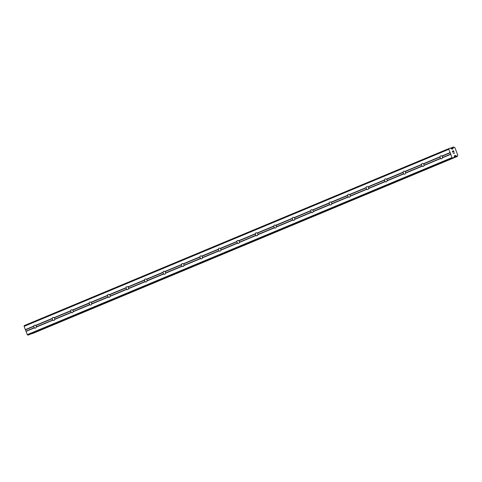 <?xml version="1.0" encoding="UTF-8"?>
<svg xmlns="http://www.w3.org/2000/svg" width="482" height="482" viewBox="0 0 482 482"><rect width="100%" height="100%" fill="white"/><g stroke="black" fill="none" stroke-linecap="round" stroke-linejoin="round"><path stroke-width="0.72" d="M441.711 156.066L442.042 156.192A1.56 1.169 70.8 0 1 442.548 157.506L442.386 157.813A1.56 1.169 70.8 0 1 441.747 158.753A1.56 1.169 70.8 0 1 441.699 158.771A1.56 1.169 70.8 0 1 440.668 158.53L440.626 158.307A1.56 1.169 70.8 0 1 440.12 156.993L439.994 156.783A1.56 1.169 70.8 0 1 440.626 155.843A1.56 1.169 70.8 0 1 440.675 155.825A1.56 1.169 70.8 0 1 441.711 156.066L450.086 152.577L448.82 149.306L449.007 148.522L450.212 148.101L452.026 149.161L452.827 148.884L453.08 148.221A1.066 0.711 67.4 0 0 453.303 147.287L454.05 147.034A1.066 0.711 67.4 0 0 454.869 147.613L457.792 155.186A1.066 0.711 67.4 0 0 457.563 156.126L456.816 156.391A1.066 0.711 67.4 0 0 456.014 155.813L455.351 155.469L454.556 155.746L453.911 157.656L452.694 158.078L452.02 157.596L450.086 152.577M423.244 163.766L423.576 163.886A1.56 1.169 70.8 0 1 424.082 165.199L423.919 165.513A1.56 1.169 70.8 0 1 423.286 166.453A1.56 1.169 70.8 0 1 423.232 166.471A1.56 1.169 70.8 0 1 422.202 166.23L422.16 166.001A1.56 1.169 70.8 0 1 421.654 164.687L421.527 164.483A1.56 1.169 70.8 0 1 422.16 163.543A1.56 1.169 70.8 0 1 422.214 163.525A1.56 1.169 70.8 0 1 423.244 163.766L439.994 156.783M404.778 171.459L405.109 171.586A1.56 1.169 70.8 0 1 405.615 172.899L405.452 173.213A1.56 1.169 70.8 0 1 404.82 174.147A1.56 1.169 70.8 0 1 404.766 174.171A1.56 1.169 70.8 0 1 403.735 173.93L403.693 173.701A1.56 1.169 70.8 0 1 403.187 172.387L403.06 172.176A1.56 1.169 70.8 0 1 403.693 171.243A1.56 1.169 70.8 0 1 403.747 171.224A1.56 1.169 70.8 0 1 404.778 171.459L421.527 164.483M386.311 179.159L386.642 179.286A1.56 1.169 70.8 0 1 387.154 180.599L386.986 180.913A1.56 1.169 70.8 0 1 386.353 181.847A1.56 1.169 70.8 0 1 386.305 181.865A1.56 1.169 70.8 0 1 385.269 181.63L385.232 181.401A1.56 1.169 70.8 0 1 384.72 180.087L384.594 179.876A1.56 1.169 70.8 0 1 385.226 178.936A1.56 1.169 70.8 0 1 385.281 178.918A1.56 1.169 70.8 0 1 386.311 179.159L403.06 172.176M367.844 186.859L368.182 186.98A1.56 1.169 70.8 0 1 368.688 188.293L368.519 188.607A1.56 1.169 70.8 0 1 367.887 189.547A1.56 1.169 70.8 0 1 367.838 189.565A1.56 1.169 70.8 0 1 366.802 189.324L366.766 189.095A1.56 1.169 70.8 0 1 366.254 187.781L366.127 187.576A1.56 1.169 70.8 0 1 366.766 186.636A1.56 1.169 70.8 0 1 366.814 186.618A1.56 1.169 70.8 0 1 367.844 186.859L384.594 179.876M349.378 194.553L349.715 194.68A1.56 1.169 70.8 0 1 350.221 195.993L350.059 196.307A1.56 1.169 70.8 0 1 349.42 197.24A1.56 1.169 70.8 0 1 349.372 197.265A1.56 1.169 70.8 0 1 348.335 197.024L348.299 196.795A1.56 1.169 70.8 0 1 347.793 195.481L347.661 195.27A1.56 1.169 70.8 0 1 348.299 194.336A1.56 1.169 70.8 0 1 348.347 194.318A1.56 1.169 70.8 0 1 349.378 194.553L366.127 187.576M330.917 202.253L331.248 202.38A1.56 1.169 70.8 0 1 331.755 203.693L331.592 204.007A1.56 1.169 70.8 0 1 330.953 204.94A1.56 1.169 70.8 0 1 330.905 204.958A1.56 1.169 70.8 0 1 329.869 204.723L329.833 204.495A1.56 1.169 70.8 0 1 329.327 203.181L329.194 202.97A1.56 1.169 70.8 0 1 329.833 202.03A1.56 1.169 70.8 0 1 329.881 202.012A1.56 1.169 70.8 0 1 330.917 202.253L347.661 195.27M312.45 209.953L312.782 210.08A1.56 1.169 70.8 0 1 313.288 211.393L313.125 211.7A1.56 1.169 70.8 0 1 312.487 212.64A1.56 1.169 70.8 0 1 312.438 212.658A1.56 1.169 70.8 0 1 311.402 212.417L311.366 212.194A1.56 1.169 70.8 0 1 310.86 210.881L310.727 210.67A1.56 1.169 70.8 0 1 311.366 209.73A1.56 1.169 70.8 0 1 311.414 209.712A1.56 1.169 70.8 0 1 312.45 209.953L329.194 202.97M293.984 217.647L294.315 217.774A1.56 1.169 70.8 0 1 294.821 219.087L294.659 219.4A1.56 1.169 70.8 0 1 294.02 220.34A1.56 1.169 70.8 0 1 293.972 220.358A1.56 1.169 70.8 0 1 292.935 220.117L292.899 219.888A1.56 1.169 70.8 0 1 292.393 218.575L292.261 218.364A1.56 1.169 70.8 0 1 292.899 217.43A1.56 1.169 70.8 0 1 292.948 217.412A1.56 1.169 70.8 0 1 293.984 217.647L310.727 210.67M275.517 225.347L275.849 225.474A1.56 1.169 70.8 0 1 276.355 226.787L276.192 227.1A1.56 1.169 70.8 0 1 275.553 228.034A1.56 1.169 70.8 0 1 275.505 228.052A1.56 1.169 70.8 0 1 274.469 227.817L274.433 227.588A1.56 1.169 70.8 0 1 273.927 226.275L273.794 226.064A1.56 1.169 70.8 0 1 274.433 225.13A1.56 1.169 70.8 0 1 274.481 225.106A1.56 1.169 70.8 0 1 275.517 225.347L292.261 218.364M257.051 233.047L257.382 233.174A1.56 1.169 70.8 0 1 257.888 234.487L257.725 234.794A1.56 1.169 70.8 0 1 257.087 235.734A1.56 1.169 70.8 0 1 257.039 235.752A1.56 1.169 70.8 0 1 256.002 235.511L255.966 235.288A1.56 1.169 70.8 0 1 255.46 233.975L255.327 233.764A1.56 1.169 70.8 0 1 255.966 232.824A1.56 1.169 70.8 0 1 256.014 232.806A1.56 1.169 70.8 0 1 257.051 233.047L273.794 226.064M238.584 240.747L238.915 240.867A1.56 1.169 70.8 0 1 239.421 242.181L239.259 242.494A1.56 1.169 70.8 0 1 238.62 243.434A1.56 1.169 70.8 0 1 238.572 243.452A1.56 1.169 70.8 0 1 237.536 243.211L237.499 242.982A1.56 1.169 70.8 0 1 236.993 241.669L236.861 241.464A1.56 1.169 70.8 0 1 237.499 240.524A1.56 1.169 70.8 0 1 237.548 240.506A1.56 1.169 70.8 0 1 238.584 240.747L255.327 233.764M220.117 248.441L220.449 248.567A1.56 1.169 70.8 0 1 220.955 249.881L220.792 250.194A1.56 1.169 70.8 0 1 220.154 251.128A1.56 1.169 70.8 0 1 220.105 251.152A1.56 1.169 70.8 0 1 219.075 250.911L219.033 250.682A1.56 1.169 70.8 0 1 218.527 249.369L218.394 249.158A1.56 1.169 70.8 0 1 219.033 248.224A1.56 1.169 70.8 0 1 219.081 248.206A1.56 1.169 70.8 0 1 220.117 248.441L236.861 241.464M201.651 256.141L201.982 256.267A1.56 1.169 70.8 0 1 202.488 257.581L202.326 257.888A1.56 1.169 70.8 0 1 201.687 258.828A1.56 1.169 70.8 0 1 201.639 258.846A1.56 1.169 70.8 0 1 200.608 258.611L200.566 258.382A1.56 1.169 70.8 0 1 200.06 257.069L199.934 256.858A1.56 1.169 70.8 0 1 200.566 255.918A1.56 1.169 70.8 0 1 200.614 255.9A1.56 1.169 70.8 0 1 201.651 256.141L218.394 249.158M183.184 263.841L183.515 263.961A1.56 1.169 70.8 0 1 184.022 265.275L183.859 265.588A1.56 1.169 70.8 0 1 183.226 266.528A1.56 1.169 70.8 0 1 183.172 266.546A1.56 1.169 70.8 0 1 182.142 266.305L182.1 266.076A1.56 1.169 70.8 0 1 181.594 264.763L181.467 264.558A1.56 1.169 70.8 0 1 182.1 263.618A1.56 1.169 70.8 0 1 182.148 263.6A1.56 1.169 70.8 0 1 183.184 263.841L199.934 256.858M164.717 271.535L165.049 271.661A1.56 1.169 70.8 0 1 165.555 272.975L165.392 273.288A1.56 1.169 70.8 0 1 164.76 274.222A1.56 1.169 70.8 0 1 164.705 274.246A1.56 1.169 70.8 0 1 163.675 274.005L163.633 273.776A1.56 1.169 70.8 0 1 163.127 272.463L163 272.252A1.56 1.169 70.8 0 1 163.633 271.318A1.56 1.169 70.8 0 1 163.687 271.3A1.56 1.169 70.8 0 1 164.717 271.535L181.467 264.558M146.251 279.235L146.582 279.361A1.56 1.169 70.8 0 1 147.094 280.675L146.926 280.988A1.56 1.169 70.8 0 1 146.293 281.922A1.56 1.169 70.8 0 1 146.239 281.94A1.56 1.169 70.8 0 1 145.209 281.705L145.166 281.476A1.56 1.169 70.8 0 1 144.66 280.163L144.534 279.952A1.56 1.169 70.8 0 1 145.166 279.012A1.56 1.169 70.8 0 1 145.221 278.994A1.56 1.169 70.8 0 1 146.251 279.235L163 272.252M127.784 286.935L128.116 287.061A1.56 1.169 70.8 0 1 128.628 288.375L128.459 288.682A1.56 1.169 70.8 0 1 127.826 289.622A1.56 1.169 70.8 0 1 127.778 289.64A1.56 1.169 70.8 0 1 126.742 289.399L126.706 289.176A1.56 1.169 70.8 0 1 126.194 287.862L126.067 287.652A1.56 1.169 70.8 0 1 126.7 286.712A1.56 1.169 70.8 0 1 126.754 286.694A1.56 1.169 70.8 0 1 127.784 286.935L144.534 279.952M109.318 294.629L109.655 294.755A1.56 1.169 70.8 0 1 110.161 296.069L109.998 296.382A1.56 1.169 70.8 0 1 109.36 297.322A1.56 1.169 70.8 0 1 109.312 297.34A1.56 1.169 70.8 0 1 108.275 297.099L108.239 296.87A1.56 1.169 70.8 0 1 107.733 295.556L107.6 295.346A1.56 1.169 70.8 0 1 108.239 294.412A1.56 1.169 70.8 0 1 108.287 294.394A1.56 1.169 70.8 0 1 109.318 294.629L126.067 287.652M90.851 302.328L91.188 302.455A1.56 1.169 70.8 0 1 91.694 303.768L91.532 304.082A1.56 1.169 70.8 0 1 90.893 305.016A1.56 1.169 70.8 0 1 90.845 305.034A1.56 1.169 70.8 0 1 89.809 304.799L89.773 304.57A1.56 1.169 70.8 0 1 89.266 303.256L89.134 303.045A1.56 1.169 70.8 0 1 89.773 302.112A1.56 1.169 70.8 0 1 89.821 302.087A1.56 1.169 70.8 0 1 90.851 302.328L107.6 295.346M72.39 310.028L72.722 310.155A1.56 1.169 70.8 0 1 73.228 311.468L73.065 311.776A1.56 1.169 70.8 0 1 72.427 312.716A1.56 1.169 70.8 0 1 72.378 312.734A1.56 1.169 70.8 0 1 71.342 312.493L71.306 312.27A1.56 1.169 70.8 0 1 70.8 310.956L70.667 310.745A1.56 1.169 70.8 0 1 71.306 309.806A1.56 1.169 70.8 0 1 71.354 309.787A1.56 1.169 70.8 0 1 72.39 310.028L89.134 303.045M53.924 317.728L54.255 317.849A1.56 1.169 70.8 0 1 54.761 319.162L54.599 319.476A1.56 1.169 70.8 0 1 53.96 320.416A1.56 1.169 70.8 0 1 53.912 320.434A1.56 1.169 70.8 0 1 52.875 320.193L52.839 319.964A1.56 1.169 70.8 0 1 52.333 318.65L52.201 318.445A1.56 1.169 70.8 0 1 52.839 317.505A1.56 1.169 70.8 0 1 52.887 317.487A1.56 1.169 70.8 0 1 53.924 317.728L70.667 310.745M35.493 328.109A1.56 1.169 70.8 0 1 35.445 328.128A1.56 1.169 70.8 0 1 34.409 327.893L34.373 327.664A1.56 1.169 70.8 0 1 33.867 326.35L33.734 326.139A1.56 1.169 70.8 0 1 34.373 325.205A1.56 1.169 70.8 0 1 34.421 325.187A1.56 1.169 70.8 0 1 35.457 325.422L35.788 325.549A1.56 1.169 70.8 0 1 36.295 326.862L36.132 327.176A1.56 1.169 70.8 0 1 35.493 328.109M453.899 157.656L29.179 334.719L27.968 335.135L27.299 334.653L24.1 326.362L24.281 325.579L449.007 148.522M32.752 333.472L457.081 156.554M453.58 150.83L452.375 151.252L453.58 150.83L453.978 151.872L453.544 150.98L453.062 151.149L453.255 151.649L453.062 151.149M453.255 151.649L452.984 151.173L452.496 151.342L452.773 152.288L452.375 151.252M452.851 152.264L452.496 151.342M453.978 151.872L453.574 150.83M453.984 152.8L454.267 153.083L453.219 153.445L454.267 153.083M454.472 153.149L453.219 153.445M453.387 147.004L450.519 148.197L453.387 147.004M35.457 325.422L52.201 318.445M24.1 326.362L448.82 149.306M25.359 329.634L33.734 326.139M35.788 325.549L52.333 318.65M36.295 326.862L52.839 319.964M36.132 327.176L52.875 320.193M54.255 317.849L70.8 310.956M54.761 319.162L71.306 312.27M54.599 319.476L71.342 312.493M72.722 310.155L89.266 303.256M73.228 311.468L89.773 304.57M73.065 311.776L89.809 304.799M91.188 302.455L107.733 295.556M91.694 303.768L108.239 296.87M91.532 304.082L108.275 297.099M109.655 294.755L126.194 287.862M110.161 296.069L126.706 289.176M109.998 296.382L126.742 289.399M128.116 287.061L144.66 280.163M128.628 288.375L145.166 281.476M128.459 288.682L145.209 281.705M146.582 279.361L163.127 272.463M147.094 280.675L163.633 273.776M146.926 280.988L163.675 274.005M165.049 271.661L181.594 264.763M165.555 272.975L182.1 266.076M165.392 273.288L182.142 266.305M183.515 263.961L200.06 257.069M184.022 265.275L200.566 258.382M183.859 265.588L200.608 258.611M201.982 256.267L218.527 249.369M202.488 257.581L219.033 250.682M202.326 257.888L219.075 250.911M220.449 248.567L236.993 241.669M220.955 249.881L237.499 242.982M220.792 250.194L237.536 243.211M238.915 240.867L255.46 233.975M239.421 242.181L255.966 235.288M239.259 242.494L256.002 235.511M257.382 233.174L273.927 226.275M257.888 234.487L274.433 227.588M257.725 234.794L274.469 227.817M275.849 225.474L292.393 218.575M276.355 226.787L292.899 219.888M276.192 227.1L292.935 220.117M294.315 217.774L310.86 210.881M294.821 219.087L311.366 212.194M294.659 219.4L311.402 212.417M312.782 210.08L329.327 203.181M313.288 211.393L329.833 204.495M313.125 211.7L329.869 204.723M331.248 202.38L347.793 195.481M331.755 203.693L348.299 196.795M331.592 204.007L348.335 197.024M349.715 194.68L366.254 187.781M350.221 195.993L366.766 189.095M350.059 196.307L366.802 189.324M368.182 186.98L384.72 180.087M368.688 188.293L385.232 181.401M368.519 188.607L385.269 181.63M386.642 179.286L403.187 172.387M387.154 180.599L403.693 173.701M386.986 180.913L403.735 173.93M405.109 171.586L421.654 164.687M405.615 172.899L422.16 166.001M405.452 173.213L422.202 166.23M423.576 163.886L440.12 156.993M424.082 165.199L440.626 158.307M423.919 165.513L440.668 158.53M442.042 156.192L450.315 152.74M442.548 157.506L450.821 154.053M442.386 157.813L450.76 154.324M451.562 148.944L453.05 148.323M451.477 148.89L453.08 148.221M454.273 156.536L456.014 155.813M454.297 156.427L455.918 155.752M27.968 335.135L452.694 158.078M27.299 334.653L452.02 157.596M26.04 331.381L34.409 327.893M26.1 331.11L34.373 327.664M25.594 329.796L33.867 326.35M451.869 149.155L452.966 148.697M450.736 148.354L453.303 147.287M450.634 148.281L453.297 147.173M450.574 148.239L453.315 147.094M32.234 333.586L456.954 156.53M32.167 333.538L456.888 156.481M454.02 157.56L456.816 156.391M454.393 156.023L455.598 155.517M454.448 155.843L455.351 155.469M29.191 334.713L453.911 157.656"/></g></svg>

